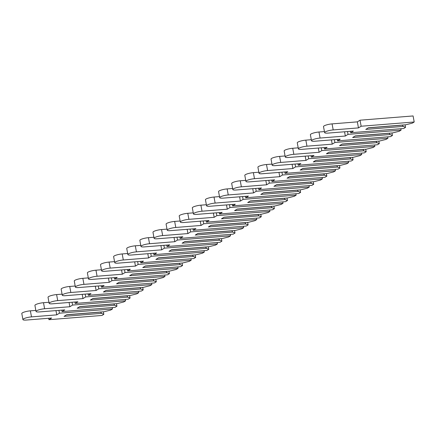 <?xml version="1.0" encoding="UTF-8"?>
<svg xmlns="http://www.w3.org/2000/svg" width="436" height="436" viewBox="0 0 436 436"><rect width="100%" height="100%" fill="white"/><g stroke="black" fill="none" stroke-linecap="round" stroke-linejoin="round"><path stroke-width="0.65" d="M101.468 313.37L64.054 316.362L66.675 314.738L104.09 311.74L110.657 310.083L112.493 308.944L59.443 313.19L56.756 314.857L31.49 316.879A6.115 1.232 169.5 0 0 22.917 319.577A6.115 1.232 169.5 0 0 26.373 320.051L51.639 318.029L48.952 319.692L101.997 315.451L103.833 314.312L101.468 313.37L100.738 312.013M103.833 314.312L103.37 311.8M100.754 312.105L66.501 314.847M35.845 310.405L30.367 310.841A6.115 1.232 169.5 0 0 21.8 313.538L22.917 319.577M112.493 308.944L112.232 307.549M59.443 313.19L58.92 310.367M56.756 314.857L55.966 310.601M48.952 319.692L48.685 318.264M114.586 305.238L77.172 308.236L79.793 306.606L117.208 303.614L123.775 301.957L125.612 300.818L72.561 305.064L69.874 306.731L44.608 308.753A6.115 1.232 169.5 0 0 36.035 311.451A6.115 1.232 169.5 0 0 39.491 311.92L64.757 309.898L62.07 311.566L115.115 307.32L116.952 306.181L114.586 305.238L113.851 303.881M116.952 306.181L116.488 303.674M113.872 303.979L79.619 306.715M48.963 302.273L43.486 302.709A6.115 1.232 169.5 0 0 34.918 305.413L36.035 311.451M125.612 300.818L125.35 299.423M72.561 305.064L72.038 302.235M69.874 306.731L69.084 302.475M62.07 311.566L61.803 310.138M127.704 297.112L90.29 300.104L92.912 298.48L130.326 295.488L136.893 293.826L138.73 292.687L85.679 296.932L82.993 298.6L57.726 300.622A6.115 1.232 169.5 0 0 49.154 303.32A6.115 1.232 169.5 0 0 52.609 303.794L77.875 301.772L75.188 303.44L128.233 299.194L130.07 298.055L127.704 297.112L126.969 295.755M130.07 298.055L129.606 295.543M126.99 295.848L92.737 298.589M62.076 294.147L56.604 294.583A6.115 1.232 169.5 0 0 48.036 297.281L49.154 303.32M138.73 292.687L138.468 291.297M85.679 296.932L85.156 294.109M82.993 298.6L82.202 294.344M75.188 303.44L74.921 302.006M140.823 288.981L103.408 291.978L106.03 290.349L143.444 287.357L150.011 285.7L151.848 284.561L98.798 288.806L96.111 290.474L70.839 292.496A6.115 1.232 169.5 0 0 62.272 295.194A6.115 1.232 169.5 0 0 65.727 295.663L90.993 293.641L88.306 295.308L141.351 291.063L143.188 289.924L140.823 288.981L140.087 287.624M143.188 289.924L142.725 287.417M140.109 287.722L105.855 290.458M75.194 286.016L69.722 286.452A6.115 1.232 169.5 0 0 61.154 289.155L62.272 295.194M151.848 284.561L151.586 283.166M98.798 288.806L98.274 285.978M96.111 290.474L95.321 286.218M88.306 295.308L88.039 293.88M153.935 280.855L116.526 283.847L119.148 282.223L156.562 279.231L163.129 277.569L164.966 276.435L111.916 280.675L109.229 282.343L83.957 284.365A6.115 1.232 169.5 0 0 75.39 287.062A6.115 1.232 169.5 0 0 78.845 287.537L104.111 285.515L101.419 287.182L154.469 282.937L156.306 281.798L153.935 280.855L153.205 279.498M156.306 281.798L155.843 279.285M153.221 279.59L118.974 282.332M88.312 277.89L82.84 278.326A6.115 1.232 169.5 0 0 74.273 281.024L75.39 287.062M164.966 276.435L164.704 275.04M111.916 280.675L111.393 277.852M109.229 282.343L108.439 278.086M101.419 287.182L101.157 285.749M167.053 272.723L129.645 275.721L132.266 274.091L169.68 271.099L176.248 269.443L178.079 268.304L125.034 272.549L122.347 274.217L97.075 276.239A6.115 1.232 169.5 0 0 88.508 278.936A6.115 1.232 169.5 0 0 91.963 279.405L117.23 277.383L114.537 279.051L167.588 274.805L169.424 273.666L167.053 272.723L166.323 271.366M169.424 273.666L168.961 271.159M166.339 271.465L132.092 274.2M101.43 269.759L95.958 270.195A6.115 1.232 169.5 0 0 87.391 272.898L88.508 278.936M178.079 268.304L177.823 266.908M125.034 272.549L124.511 269.726M122.347 274.217L121.557 269.96M114.537 279.051L114.276 277.623M180.172 264.598L142.763 267.59L145.384 265.965L182.798 262.973L189.36 261.311L191.197 260.178L138.152 264.418L135.46 266.085L110.194 268.107A6.115 1.232 169.5 0 0 101.626 270.805A6.115 1.232 169.5 0 0 105.081 271.279L130.348 269.257L127.655 270.925L180.706 266.679L182.542 265.54L180.172 264.598L179.441 263.24M182.542 265.54L182.074 263.028M179.458 263.333L145.204 266.074M114.548 261.633L109.076 262.069A6.115 1.232 169.5 0 0 100.509 264.766L101.626 270.805M191.197 260.178L190.941 258.782M138.152 264.418L137.629 261.595M135.46 266.085L134.675 261.829M127.655 270.925L127.394 269.492M193.29 256.466L155.875 259.464L158.502 257.834L195.917 254.842L202.478 253.185L204.315 252.046L151.27 256.292L148.578 257.959L123.312 259.981A6.115 1.232 169.5 0 0 114.744 262.679A6.115 1.232 169.5 0 0 118.194 263.148L143.466 261.126L140.774 262.794L193.824 258.548L195.66 257.409L193.29 256.466L192.559 255.109M195.66 257.409L195.192 254.902M192.576 255.207L158.323 257.949M127.666 253.501L122.194 253.943A6.115 1.232 169.5 0 0 113.622 256.641L114.744 262.679M204.315 252.046L204.059 250.651M151.27 256.292L150.747 253.469M148.578 257.959L147.793 253.703M140.774 262.794L140.512 261.366M206.408 248.34L168.994 251.332L171.62 249.708L209.029 246.716L215.597 245.054L217.433 243.92L164.388 248.16L161.696 249.828L136.43 251.85A6.115 1.232 169.5 0 0 127.862 254.548A6.115 1.232 169.5 0 0 131.312 255.022L156.584 253L153.892 254.668L206.942 250.422L208.779 249.283L206.408 248.34L205.678 246.983M208.779 249.283L208.31 246.771M205.694 247.076L171.441 249.817M140.784 245.375L135.313 245.811A6.115 1.232 169.5 0 0 126.74 248.509L127.862 254.548M217.433 243.92L217.177 242.525M164.388 248.16L163.865 245.337M161.696 249.828L160.911 245.572M153.892 254.668L153.63 253.234M219.526 240.209L182.112 243.206L184.739 241.577L222.147 238.585L228.715 236.928L230.551 235.789L177.507 240.034L174.814 241.702L149.548 243.724A6.115 1.232 169.5 0 0 140.981 246.422A6.115 1.232 169.5 0 0 144.43 246.89L169.697 244.869L167.01 246.536L220.06 242.291L221.897 241.157L219.526 240.209L218.796 238.852M221.897 241.157L221.428 238.645M218.812 238.95L184.559 241.691M153.903 237.244L148.431 237.685A6.115 1.232 169.5 0 0 139.858 240.383L140.981 246.422M230.551 235.789L230.295 234.394M177.507 240.034L176.983 237.211M174.814 241.702L174.024 237.446M167.01 246.536L166.743 245.108M232.644 232.083L195.23 235.075L197.857 233.451L235.266 230.459L241.833 228.796L243.67 227.663L190.625 231.908L187.932 233.571L162.666 235.593A6.115 1.232 169.5 0 0 154.099 238.29A6.115 1.232 169.5 0 0 157.549 238.765L182.815 236.743L180.128 238.41L233.178 234.165L235.015 233.026L232.644 232.083L231.914 230.726M235.015 233.026L234.546 230.513M231.93 230.818L197.677 233.56M167.021 229.118L161.543 229.554A6.115 1.232 169.5 0 0 152.976 232.252L154.099 238.29M243.67 227.663L243.413 226.268M190.625 231.908L190.096 229.08M187.932 233.571L187.142 229.32M180.128 238.41L179.861 236.977M245.762 223.957L208.348 226.949L210.975 225.325L248.384 222.327L254.951 220.671L256.788 219.531L203.737 223.777L201.05 225.445L175.784 227.467A6.115 1.232 169.5 0 0 167.211 230.164A6.115 1.232 169.5 0 0 170.667 230.633L195.933 228.611L193.246 230.279L246.291 226.033L248.128 224.9L245.762 223.957L245.032 222.594M248.128 224.9L247.664 222.387M245.048 222.692L210.795 225.434M180.139 220.987L174.662 221.428A6.115 1.232 169.5 0 0 166.094 224.126L167.211 230.164M256.788 219.531L256.531 218.136M203.737 223.777L203.214 220.954M201.05 225.445L200.26 221.188M193.246 230.279L192.979 228.851M258.88 215.825L221.466 218.818L224.088 217.193L261.502 214.201L268.069 212.545L269.906 211.405L216.856 215.651L214.169 217.313L188.902 219.335A6.115 1.232 169.5 0 0 180.33 222.038A6.115 1.232 169.5 0 0 183.785 222.507L209.051 220.485L206.364 222.153L259.409 217.907L261.246 216.768L258.88 215.825L258.15 214.468M261.246 216.768L260.783 214.256M258.166 214.561L223.913 217.302M193.257 212.861L187.78 213.297A6.115 1.232 169.5 0 0 179.212 215.994L180.33 222.038M269.906 211.405L269.644 210.01M216.856 215.651L216.332 212.823M214.169 217.313L213.378 213.062M206.364 222.153L206.097 220.72M271.999 207.7L234.584 210.692L237.206 209.067L274.62 206.07L281.187 204.413L283.024 203.274L229.974 207.52L227.287 209.187L202.021 211.209A6.115 1.232 169.5 0 0 193.448 213.907A6.115 1.232 169.5 0 0 196.903 214.376L222.169 212.359L219.482 214.022L272.527 209.776L274.364 208.642L271.999 207.7L271.263 206.342M274.364 208.642L273.901 206.13M271.285 206.435L237.031 209.176M206.375 204.729L200.898 205.171A6.115 1.232 169.5 0 0 192.331 207.868L193.448 213.907M283.024 203.274L282.762 201.879M229.974 207.52L229.45 204.697M227.287 209.187L226.497 204.931M219.482 214.022L219.215 212.594M285.117 199.568L247.703 202.56L250.324 200.936L287.738 197.944L294.305 196.287L296.142 195.148L243.092 199.394L240.405 201.056L215.139 203.078A6.115 1.232 169.5 0 0 206.566 205.781A6.115 1.232 169.5 0 0 210.021 206.25L235.287 204.228L232.601 205.896L285.645 201.65L287.482 200.511L285.117 199.568L284.381 198.211M287.482 200.511L287.019 197.999M284.403 198.304L250.15 201.045M219.493 196.603L214.016 197.039A6.115 1.232 169.5 0 0 205.449 199.737L206.566 205.781M296.142 195.148L295.88 193.753M243.092 199.394L242.569 196.565M240.405 201.056L239.615 196.805M232.601 205.896L232.334 204.462M298.235 191.442L260.821 194.434L263.442 192.81L300.856 189.813L307.424 188.156L309.26 187.017L256.21 191.262L253.523 192.93L228.251 194.952A6.115 1.232 169.5 0 0 219.684 197.65A6.115 1.232 169.5 0 0 223.139 198.124L248.406 196.102L245.719 197.764L298.764 193.519L300.6 192.385L298.235 191.442L297.499 190.085M300.6 192.385L300.137 189.873M297.521 190.178L263.268 192.919M232.606 188.472L227.134 188.913A6.115 1.232 169.5 0 0 218.567 191.611L219.684 197.65M309.26 187.017L308.999 185.622M256.21 191.262L255.687 188.439M253.523 192.93L252.733 188.674M245.719 197.764L245.452 196.336M311.348 183.311L273.939 186.303L276.56 184.679L313.975 181.687L320.542 180.03L322.378 178.891L269.328 183.136L266.641 184.799L241.37 186.821A6.115 1.232 169.5 0 0 232.802 189.524A6.115 1.232 169.5 0 0 236.258 189.992L261.524 187.971L258.837 189.638L311.882 185.393L313.718 184.254L311.348 183.311L310.617 181.954M313.718 184.254L313.255 181.741M310.634 182.046L276.386 184.788M245.724 180.346L240.252 180.782A6.115 1.232 169.5 0 0 231.685 183.48L232.802 189.524M322.378 178.891L322.117 177.496M269.328 183.136L268.805 180.308M266.641 184.799L265.851 180.548M258.837 189.638L258.57 188.205M324.466 175.185L287.057 178.177L289.678 176.553L327.093 173.555L333.66 171.898L335.491 170.759L282.446 175.005L279.759 176.673L254.488 178.695A6.115 1.232 169.5 0 0 245.92 181.392A6.115 1.232 169.5 0 0 249.376 181.867L274.642 179.845L271.95 181.507L325 177.267L326.837 176.128L324.466 175.185L323.735 173.828M326.837 176.128L326.373 173.615M323.752 173.92L289.504 176.662M258.842 172.215L253.37 172.656A6.115 1.232 169.5 0 0 244.803 175.354L245.92 181.392M335.491 170.759L335.235 169.364M282.446 175.005L281.923 172.182M279.759 176.673L278.969 172.416M271.95 181.507L271.688 180.079M337.584 167.053L300.175 170.045L302.797 168.421L340.211 165.429L346.773 163.773L348.609 162.633L295.564 166.879L292.872 168.541L267.606 170.563A6.115 1.232 169.5 0 0 259.038 173.266A6.115 1.232 169.5 0 0 262.494 173.735L287.76 171.713L285.068 173.381L338.118 169.135L339.955 167.996L337.584 167.053L336.854 165.696M339.955 167.996L339.486 165.484M336.87 165.789L302.622 168.53M271.96 164.089L266.489 164.525A6.115 1.232 169.5 0 0 257.921 167.228L259.038 173.266M348.609 162.633L348.353 161.238M295.564 166.879L295.041 164.05M292.872 168.541L292.087 164.29M285.068 173.381L284.806 171.948M350.702 158.927L313.288 161.92L315.915 160.295L353.329 157.298L359.891 155.641L361.727 154.502L308.683 158.748L305.99 160.415L280.724 162.437A6.115 1.232 169.5 0 0 272.157 165.135A6.115 1.232 169.5 0 0 275.607 165.609L300.878 163.587L298.186 165.249L351.236 161.009L353.073 159.87L350.702 158.927L349.972 157.57M353.073 159.87L352.604 157.358M349.988 157.663L315.735 160.404M285.079 155.957L279.607 156.399A6.115 1.232 169.5 0 0 271.034 159.096L272.157 165.135M361.727 154.502L361.471 153.107M308.683 158.748L308.159 155.925M305.99 160.415L305.205 156.159M298.186 165.249L297.924 163.822M363.82 150.796L326.406 153.794L329.033 152.164L366.447 149.172L373.009 147.515L374.846 146.376L321.801 150.622L319.108 152.284L293.842 154.306A6.115 1.232 169.5 0 0 285.275 157.009A6.115 1.232 169.5 0 0 288.725 157.478L313.996 155.456L311.304 157.124L364.354 152.878L366.191 151.739L363.82 150.796L363.09 149.439M366.191 151.739L365.722 149.232M363.106 149.532L328.853 152.273M298.197 147.831L292.725 148.267A6.115 1.232 169.5 0 0 284.152 150.97L285.275 157.009M374.846 146.376L374.589 144.981M321.801 150.622L321.278 147.793M319.108 152.284L318.324 148.033M311.304 157.124L311.042 155.696M376.938 142.67L339.524 145.662L342.151 144.038L379.56 141.041L386.127 139.384L387.964 138.245L334.919 142.49L332.227 144.158L306.96 146.18A6.115 1.232 169.5 0 0 298.393 148.878A6.115 1.232 169.5 0 0 301.843 149.352L327.114 147.33L324.422 148.992L377.472 144.752L379.309 143.613L376.938 142.67L376.208 141.313M379.309 143.613L378.84 141.101M376.224 141.406L341.971 144.147M311.315 139.7L305.843 140.141A6.115 1.232 169.5 0 0 297.27 142.839L298.393 148.878M387.964 138.245L387.708 136.85M334.919 142.49L334.396 139.667M332.227 144.158L331.442 139.901M324.422 148.992L324.155 147.564M390.057 134.539L352.642 137.536L355.269 135.907L392.678 132.915L399.245 131.258L401.082 130.119L348.037 134.364L345.345 136.032L320.079 138.054A6.115 1.232 169.5 0 0 311.511 140.752A6.115 1.232 169.5 0 0 314.961 141.22L340.227 139.198L337.54 140.866L390.591 136.621L392.427 135.482L390.057 134.539L389.326 133.182M392.427 135.482L391.959 132.975M389.343 133.274L355.089 136.016M324.433 131.574L318.961 132.01A6.115 1.232 169.5 0 0 310.388 134.713L311.511 140.752M401.082 130.119L400.826 128.724M348.037 134.364L347.508 131.536M345.345 136.032L344.554 131.776M337.54 140.866L337.273 139.438M403.175 126.413L365.76 129.405L368.387 127.781L405.796 124.783L412.363 123.126L414.2 121.987L361.15 126.233L358.463 127.901L333.197 129.923A6.115 1.232 169.5 0 0 324.624 132.62A6.115 1.232 169.5 0 0 328.079 133.094L353.345 131.073L350.658 132.735L403.703 128.495L405.54 127.356L403.175 126.413L402.444 125.056M405.54 127.356L405.077 124.843M402.461 125.148L368.207 127.89M414.2 121.987L413.083 115.949L360.032 120.194L357.346 121.862L332.074 123.884A6.115 1.232 169.5 0 0 323.507 126.582L324.624 132.62M361.15 126.233L360.032 120.194M358.463 127.901L357.346 121.862M350.658 132.735L350.391 131.307M31.49 316.879L30.367 310.841M44.608 308.753L43.486 302.709M57.726 300.622L56.604 294.583M70.839 292.496L69.722 286.452M83.957 284.365L82.84 278.326M97.075 276.239L95.958 270.195M110.194 268.107L109.076 262.069M123.312 259.981L122.194 253.943M136.43 251.85L135.313 245.811M149.548 243.724L148.431 237.685M162.666 235.593L161.543 229.554M175.784 227.467L174.662 221.428M188.902 219.335L187.78 213.297M202.021 211.209L200.898 205.171M215.139 203.078L214.016 197.039M228.251 194.952L227.134 188.913M241.37 186.821L240.252 180.782M254.488 178.695L253.37 172.656M267.606 170.563L266.489 164.525M280.724 162.437L279.607 156.399M293.842 154.306L292.725 148.267M306.96 146.18L305.843 140.141M320.079 138.054L318.961 132.01M333.197 129.923L332.074 123.884"/></g></svg>
